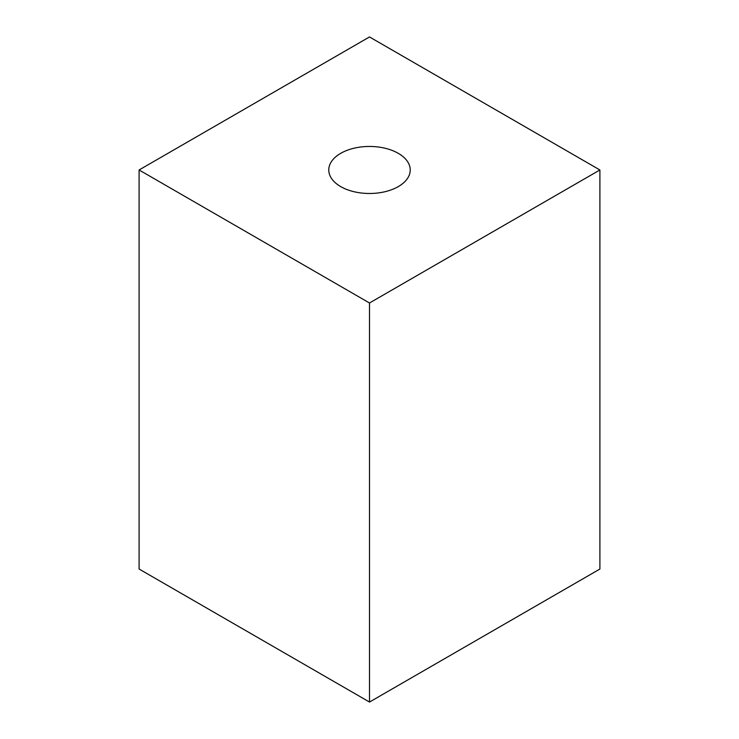 <?xml version="1.0" encoding="UTF-8"?>
<svg xmlns="http://www.w3.org/2000/svg" width="739" height="739" viewBox="0 0 739 739"><rect width="100%" height="100%" fill="white"/><g stroke="black" fill="none" stroke-linecap="round" stroke-linejoin="round"><path stroke-width="1.11" d="M599.902 169.97L369.5 302.99L139.098 169.97L369.5 36.95L599.902 169.97L599.902 569.03L369.5 702.05L139.098 569.03L139.098 169.97M369.5 302.99L369.5 702.05M340.697 186.597A40.728 23.519 0 0 0 398.303 186.597A40.728 23.519 0 0 0 398.303 153.343A40.728 23.519 180 0 0 340.697 153.343A40.728 23.519 180 0 0 340.697 186.597"/></g></svg>
